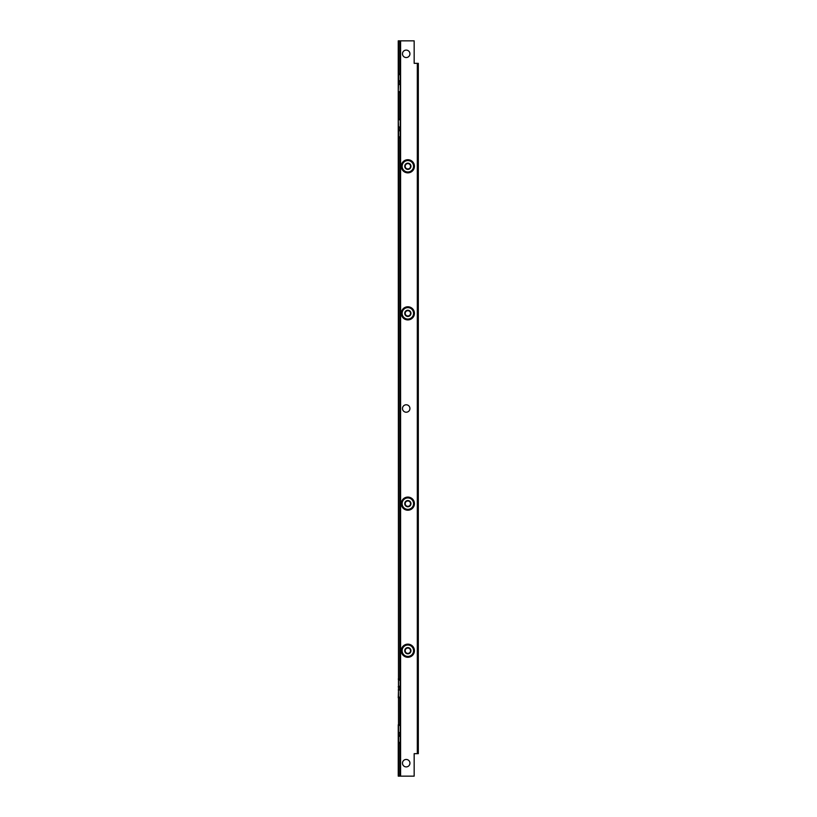 <?xml version="1.0" encoding="UTF-8"?>
<svg xmlns="http://www.w3.org/2000/svg" width="817" height="817" viewBox="0 0 817 817"><rect width="100%" height="100%" fill="white"/><g stroke="black" fill="none" stroke-linecap="round" stroke-linejoin="round"><path stroke-width="1.23" d="M398.512 73.55L398.512 74.521L400.238 74.704M398.512 80.72L400.238 80.72L398.247 81.332L400.238 81.353M398.512 130.73L400.238 130.73L398.247 130.24L398.247 127.013L400.238 126.992M398.247 127.013L398.247 119.221L398.512 127.003M398.512 84.457L398.247 92.239L398.247 81.332M400.238 73.561L398.247 73.54L398.247 40.85L414.168 40.85L414.168 63.338L418.314 63.338L418.314 753.662L414.168 753.662L414.168 776.15L400.585 776.15L400.585 40.85M398.512 732.543L398.247 137.92L400.238 137.899M400.238 130.107L398.247 130.128M398.247 679.08L400.238 679.101M400.238 84.468L398.247 84.447M400.238 81.588L400.238 73.806M400.238 137.654L400.238 129.872M400.238 679.346L400.238 687.128M400.238 735.412L400.238 743.194M400.238 743.439L398.247 743.46L398.247 776.15L400.238 776.15L400.238 40.85M400.238 136.756L398.512 136.939L398.512 137.91M400.238 680.244L398.512 680.061L398.512 679.09M398.512 743.45L398.512 742.479L400.238 742.296M400.238 697.8L398.247 697.779L398.512 689.997M398.247 686.76L400.238 686.27L398.512 686.27M398.512 736.28L400.238 736.28L398.247 735.78L398.247 724.761L400.238 724.669M400.238 119.129L398.247 119.221L398.247 92.239L400.238 92.331M400.238 732.532L398.247 732.553M398.247 735.668L400.238 735.647M398.247 689.987L400.238 690.008M400.238 686.893L398.247 686.872M398.247 743.46L398.247 735.78M398.247 137.92L398.247 130.24M398.247 81.22L398.247 73.54M414.423 313.34A6.577 6.577 0 0 1 404.568 319.038A6.577 6.577 0 0 1 404.568 307.652A6.577 6.577 0 0 1 414.423 313.34M414.423 503.66A6.577 6.577 0 0 1 404.568 509.348A6.577 6.577 0 0 1 404.568 497.962A6.577 6.577 0 0 1 414.423 503.66M414.423 166.28A6.577 6.577 0 0 1 404.568 171.978A6.577 6.577 0 0 1 404.568 160.592A6.577 6.577 0 0 1 414.423 166.28M414.423 650.72A6.577 6.577 0 0 1 404.568 656.408A6.577 6.577 0 0 1 404.568 645.022A6.577 6.577 0 0 1 414.423 650.72M406.212 759.453A3.717 3.717 0 0 1 409.429 765.039A3.717 3.717 0 0 1 402.985 765.039A3.717 3.717 0 0 1 406.212 759.453M406.212 50.103A3.717 3.717 0 0 1 409.429 55.689A3.717 3.717 0 0 1 402.985 55.689A3.717 3.717 0 0 1 406.212 50.103M409.93 408.5A3.717 3.717 0 0 1 404.344 411.717A3.717 3.717 0 0 1 404.344 405.283A3.717 3.717 0 0 1 409.93 408.5M410.491 650.24A2.686 2.686 0 0 1 406.12 652.763A2.686 2.686 0 0 1 408.755 648.187A2.686 2.686 0 0 1 410.491 650.24L410.491 649.188L409.583 648.667L410.491 649.188L410.491 650.24M404.742 650.72A3.115 3.115 0 0 1 409.409 648.024A3.115 3.115 0 0 1 409.409 653.416A3.115 3.115 0 0 1 404.742 650.72M405.212 651.2L405.212 652.242L406.12 652.763L405.212 652.242L405.212 651.2M406.948 653.243L407.846 653.763L408.755 653.243L407.846 653.763L406.948 653.243M409.583 652.763L410.491 652.242L410.491 651.2L410.491 652.242L409.583 652.763M408.755 648.187L407.846 647.667L406.948 648.187L407.846 647.667L408.755 648.187M406.12 648.667L405.212 649.188L405.212 650.24L405.212 649.188L406.12 648.667M402.138 650.72A5.709 5.709 0 0 0 410.706 655.663A5.709 5.709 0 0 0 410.706 645.767A5.709 5.709 0 0 0 402.138 650.72M401.801 650.72A6.056 6.056 0 0 1 407.846 644.664A6.056 6.056 0 0 1 413.902 650.72A6.056 6.056 0 0 1 407.846 656.776A6.056 6.056 0 0 1 401.801 650.72M410.491 503.18A2.686 2.686 0 0 1 406.12 505.703A2.686 2.686 0 0 1 408.755 501.127A2.686 2.686 0 0 1 410.491 503.18L410.491 502.128L409.583 501.607L410.491 502.128L410.491 503.18M404.742 503.66A3.115 3.115 0 0 1 409.409 500.964A3.115 3.115 0 0 1 409.409 506.356A3.115 3.115 0 0 1 404.742 503.66M405.212 504.14L405.212 505.182L406.12 505.703L405.212 505.182L405.212 504.14M406.948 506.183L407.846 506.703L408.755 506.183L407.846 506.703L406.948 506.183M409.583 505.703L410.491 505.182L410.491 504.14L410.491 505.182L409.583 505.703M408.755 501.127L407.846 500.607L406.948 501.127L407.846 500.607L408.755 501.127M406.12 501.607L405.212 502.128L405.212 503.18L405.212 502.128L406.12 501.607M402.138 503.66A5.709 5.709 0 0 0 410.706 508.603A5.709 5.709 0 0 0 410.706 498.707A5.709 5.709 0 0 0 402.138 503.66M401.801 503.66A6.056 6.056 0 0 1 407.846 497.604A6.056 6.056 0 0 1 413.902 503.66A6.056 6.056 0 0 1 407.846 509.716A6.056 6.056 0 0 1 401.801 503.66M410.491 313.82A2.686 2.686 0 0 1 405.171 313.34A2.686 2.686 0 0 1 410.491 312.86A2.686 2.686 0 0 1 410.491 313.82L410.491 314.872L410.491 313.82M404.742 313.34A3.115 3.115 0 0 1 409.409 310.644A3.115 3.115 0 0 1 409.409 316.036A3.115 3.115 0 0 1 404.742 313.34M405.212 313.82L405.212 314.872L406.12 315.393L405.212 314.872L405.212 313.82M406.948 315.873L407.846 316.393L408.755 315.873L407.846 316.393L406.948 315.873M409.583 315.393L410.491 314.872L409.583 315.393M410.491 312.86L410.491 311.818L409.583 311.297L410.491 311.818L410.491 312.86M408.755 310.817L407.846 310.297L406.948 310.817L407.846 310.297L408.755 310.817M406.12 311.297L405.212 311.818L405.212 312.86L405.212 311.818L406.12 311.297M402.138 313.34A5.709 5.709 0 0 0 410.706 318.293A5.709 5.709 0 0 0 410.706 308.397A5.709 5.709 0 0 0 402.138 313.34M401.801 313.34A6.056 6.056 0 0 1 407.846 307.284A6.056 6.056 0 0 1 413.902 313.34A6.056 6.056 0 0 1 407.846 319.396A6.056 6.056 0 0 1 401.801 313.34M410.491 165.8A2.686 2.686 0 0 1 406.12 168.333A2.686 2.686 0 0 1 408.755 163.757A2.686 2.686 0 0 1 410.491 165.8L410.491 164.758L409.583 164.237L410.491 164.758L410.491 165.8M404.742 166.28A3.115 3.115 0 0 1 409.409 163.584A3.115 3.115 0 0 1 409.409 168.976A3.115 3.115 0 0 1 404.742 166.28M405.212 166.76L405.212 167.812L406.12 168.333L405.212 167.812L405.212 166.76M406.948 168.813L407.846 169.333L408.755 168.813L407.846 169.333L406.948 168.813M409.583 168.333L410.491 167.812L410.491 166.76L410.491 167.812L409.583 168.333M408.755 163.757L407.846 163.237L406.948 163.757L407.846 163.237L408.755 163.757M406.12 164.237L405.212 164.758L405.212 165.8L405.212 164.758L406.12 164.237M402.138 166.28A5.709 5.709 0 0 0 410.706 171.233A5.709 5.709 0 0 0 410.706 161.337A5.709 5.709 0 0 0 402.138 166.28M401.801 166.28A6.056 6.056 0 0 1 407.846 160.224A6.056 6.056 0 0 1 413.902 166.28A6.056 6.056 0 0 1 407.846 172.336A6.056 6.056 0 0 1 401.801 166.28M418.314 321.765L418.314 304.915M418.314 317.987L418.314 308.703M418.314 174.705L418.314 157.855M418.314 170.927L418.314 161.643M418.314 512.085L418.314 495.235M418.314 508.297L418.314 499.013M418.314 659.145L418.314 642.295M418.314 655.357L418.314 646.073M398.594 73.55L398.594 40.85M398.594 130.117L398.594 127.003M398.594 679.09L398.594 137.91M398.594 84.457L398.594 81.343M399.891 73.55L399.891 40.85M399.891 130.117L399.891 127.003M399.891 679.09L399.891 137.91M399.891 84.457L399.891 81.343M398.594 724.75L398.594 697.789M398.594 735.657L398.594 732.543M398.594 689.997L398.594 686.883M398.594 776.15L398.594 743.45M398.594 119.211L398.594 92.25M399.891 724.75L399.891 697.789M399.891 735.657L399.891 732.543M399.891 689.997L399.891 686.883M399.891 776.15L399.891 743.45M399.891 119.211L399.891 92.25M398.594 742.357L398.594 736.28M398.594 686.27L398.594 680.183M398.594 136.817L398.594 130.73M398.594 80.72L398.594 74.643M417.313 753.662L417.313 63.338M417.558 753.662L417.558 63.338M418.212 753.662L418.212 63.338M400.238 697.167L398.512 697.167M400.238 725.373L398.512 725.373M400.238 91.627L398.512 91.627M400.238 119.833L398.512 119.833"/></g></svg>
